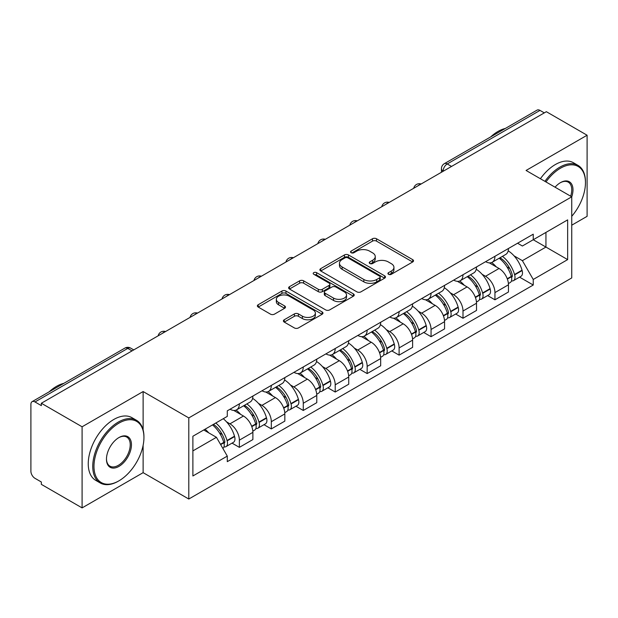 <?xml version="1.0" encoding="UTF-8"?>
<svg xmlns="http://www.w3.org/2000/svg" width="618" height="618" viewBox="0 0 618 618"><rect width="100%" height="100%" fill="white"/><g stroke="black" fill="none" stroke-linecap="round" stroke-linejoin="round"><path stroke-width="0.93" d="M388.513 274.299A1.993 1.151 0 0 0 391.325 274.299L412.685 261.97A2.843 1.638 0 0 0 413.519 260.804A2.843 1.638 0 0 0 412.685 259.645L376.501 238.757A2.843 1.638 0 0 0 372.484 238.757L351.124 251.086A1.993 1.151 0 0 0 350.545 251.897A1.993 1.151 0 0 0 351.124 252.716A1.993 1.151 0 0 0 353.944 252.716L356.702 251.117A9.1 5.253 0 0 1 369.572 251.117L372.584 252.855A9.1 5.253 0 0 1 375.25 256.57A9.1 5.253 0 0 1 372.584 260.286L369.819 261.877A1.993 1.151 0 0 0 369.24 262.696A1.993 1.151 0 0 0 369.819 263.507A1.993 1.151 0 0 0 372.639 263.507L375.396 261.908A9.1 5.253 0 0 1 388.266 261.908L391.279 263.654A9.1 5.253 0 0 1 393.944 267.362A9.1 5.253 0 0 1 391.279 271.078L388.513 272.677A1.993 1.151 0 0 0 387.934 273.488A1.993 1.151 0 0 0 388.513 274.299L388.513 272.677M284.241 319.761A2.843 1.638 0 0 0 283.407 320.92A2.843 1.638 0 0 0 284.241 322.086L294.392 327.942A2.843 1.638 0 0 0 298.409 327.942L322.132 314.253A2.843 1.638 0 0 0 322.967 313.087A2.843 1.638 0 0 0 322.132 311.928L285.949 291.039A2.843 1.638 0 0 0 281.932 291.039L258.208 304.736A2.843 1.638 0 0 0 257.374 305.895A2.843 1.638 0 0 0 258.208 307.053L270.468 314.137A2.843 1.638 0 0 0 274.492 314.137L284.643 308.274A2.843 1.638 0 0 0 285.477 307.115A2.843 1.638 0 0 0 284.643 305.949L278.563 302.441A7.601 4.388 0 0 1 276.331 299.336A7.601 4.388 0 0 1 281.028 295.28A7.601 4.388 0 0 1 289.317 296.231L313.133 309.981A7.601 4.388 0 0 1 315.365 313.087A7.601 4.388 0 0 1 310.669 317.142A7.601 4.388 0 0 1 302.38 316.192L298.409 313.905A2.843 1.638 0 0 0 294.392 313.905L284.241 319.761L284.241 322.086M188.791 417.915L143.121 391.549L82.094 426.783L41.344 403.253L546.351 111.696L587.1 135.226L526.072 170.46L571.743 196.825L188.791 417.915L188.791 499.027L571.743 277.93L571.743 196.825A17.667 10.197 -60 0 0 560.48 182.634L560.48 182.634A17.667 10.197 -60 0 0 555.057 187.192M356.903 291.851A2.843 1.638 0 0 0 360.927 291.851L384.643 278.154A2.843 1.638 0 0 0 385.477 276.995A2.843 1.638 0 0 0 384.643 275.837L348.459 254.948A2.843 1.638 0 0 0 344.442 254.948L320.727 268.645A2.843 1.638 0 0 0 319.892 269.803A2.843 1.638 0 0 0 320.727 270.962L356.903 291.851M314.585 274.732A1.993 1.151 0 0 1 316.601 275.01L316.601 272.646L353.388 293.882A2.843 1.638 0 0 1 354.222 295.041A2.843 1.638 0 0 1 353.388 296.207L329.672 309.896A2.843 1.638 0 0 1 325.647 309.896L289.463 289.008L289.463 286.69A2.843 1.638 0 0 0 288.637 287.849A2.843 1.638 0 0 0 289.463 289.008M289.463 286.69L299.614 280.827A2.843 1.638 0 0 1 303.639 280.827L318.309 289.301A2.843 1.638 0 0 0 322.333 289.301L329.062 285.408A2.843 1.638 0 0 0 329.896 284.249A2.843 1.638 0 0 0 329.062 283.09L313.789 274.268A1.993 1.151 0 0 1 313.202 273.457A1.993 1.151 0 0 1 314.431 272.399A1.993 1.151 0 0 1 316.601 272.646M82.094 426.783L82.094 507.896L41.344 484.365L41.344 482.001L34.994 478.332A5.794 3.345 -120 0 1 30.9 471.24L30.9 404.319A5.794 3.345 -120 0 1 32.097 401.669L124.867 348.112A5.794 3.345 60 0 1 127.764 348.397L34.994 401.955A5.794 3.345 -120 0 0 32.097 401.669M571.743 225.199L587.1 216.331L587.1 135.226M82.094 507.896L143.121 472.662L188.791 499.027M41.344 403.253L41.344 405.624L34.994 401.955M451.534 166.435L447.231 163.955A5.794 3.345 60 0 0 444.334 163.67L537.104 110.104A5.794 3.345 60 0 1 540.001 110.398L447.231 163.955A5.794 3.345 120 0 0 443.137 171.047L443.137 171.286M544.296 112.878L540.001 110.398M494.948 256.292A13.326 7.694 60 0 1 492.191 262.271L505.702 254.469A13.326 7.694 -120 0 0 508.459 248.49M482.117 274.307L485.524 276.277A13.326 7.694 60 0 1 494.948 292.592L508.459 284.79A13.326 7.694 -120 0 0 499.043 268.475L489.371 262.889M508.459 284.79L508.459 291.997L494.948 299.807L487.617 295.574M492.191 262.271A13.326 7.694 60 0 1 485.632 261.669M494.948 292.592L494.948 299.807M462.998 274.74A13.326 7.694 60 0 1 460.24 280.719L473.759 272.917A13.326 7.694 -120 0 0 476.517 266.937M455.667 314.014L462.998 318.247L476.517 310.445L476.517 303.229A13.326 7.694 -120 0 0 467.092 286.914L457.42 281.329M460.24 280.719A13.326 7.694 60 0 1 453.682 280.116M450.174 292.754L453.581 294.716A13.326 7.694 60 0 1 462.998 311.032L462.998 318.247M431.055 293.179A13.326 7.694 60 0 1 428.297 299.158L441.808 291.356A13.326 7.694 -120 0 0 444.566 285.377M423.724 332.461L431.055 336.694L444.566 328.892L444.566 321.677A13.326 7.694 -120 0 0 435.149 305.362L425.478 299.776M428.297 299.158A13.326 7.694 60 0 1 421.739 298.564M418.224 311.194L421.63 313.164A13.326 7.694 60 0 1 431.055 329.479L431.055 336.694M399.104 311.626A13.326 7.694 60 0 1 396.347 317.606L409.865 309.803A13.326 7.694 -120 0 0 412.623 303.824M391.773 350.908L399.104 355.134L412.623 347.331L412.623 340.124A13.326 7.694 -120 0 0 403.199 323.801L393.527 318.216M396.347 317.606A13.326 7.694 60 0 1 389.788 317.003M386.281 329.641L389.688 331.611A13.326 7.694 60 0 1 399.104 347.926L399.104 355.134M367.162 330.074A13.326 7.694 60 0 1 364.404 336.053L377.915 328.251A13.326 7.694 -120 0 0 380.673 322.264M359.83 369.348L367.162 373.581L380.673 365.779L380.673 358.564A13.326 7.694 -120 0 0 371.256 342.248L361.584 336.663M364.404 336.053A13.326 7.694 60 0 1 357.845 335.45M354.33 348.081L357.737 350.051A13.326 7.694 60 0 1 367.162 366.366L367.162 373.581M335.211 348.513A13.326 7.694 60 0 1 332.453 354.493L345.972 346.69A13.326 7.694 -120 0 0 348.73 340.711M327.88 387.795L335.211 392.028L348.73 384.218L348.73 377.011A13.326 7.694 -120 0 0 339.305 360.696L329.633 355.111M332.453 354.493A13.326 7.694 60 0 1 325.895 353.89M322.387 366.528L325.794 368.498A13.326 7.694 60 0 1 335.211 384.813L335.211 392.028M303.268 366.961A13.326 7.694 60 0 1 300.51 372.94L314.021 365.138A13.326 7.694 -120 0 0 316.779 359.158M295.937 406.235L303.268 410.468L316.779 402.666L316.779 395.45A13.326 7.694 -120 0 0 307.362 379.135L297.691 373.55M300.51 372.94A13.326 7.694 60 0 1 293.952 372.337M290.437 384.975L293.844 386.938A13.326 7.694 60 0 1 303.268 403.26L303.268 410.468M271.317 385.4A13.326 7.694 60 0 1 268.56 391.387L282.078 383.577A13.326 7.694 -120 0 0 284.836 377.598M263.986 424.682L271.317 428.915L284.836 421.113L284.836 413.898A13.326 7.694 -120 0 0 275.412 397.583L265.74 391.997M268.56 391.387A13.326 7.694 60 0 1 262.001 390.785M258.494 403.415L261.901 405.385A13.326 7.694 60 0 1 271.317 421.7L271.317 428.915M239.375 403.848A13.326 7.694 60 0 1 236.617 409.827L250.128 402.024A13.326 7.694 -120 0 0 252.886 396.045M232.044 443.129L239.375 447.355L252.886 439.552L252.886 432.345A13.326 7.694 -120 0 0 243.469 416.022L233.797 410.437M236.617 409.827A13.326 7.694 60 0 1 230.058 409.224M226.543 421.862L229.95 423.832A13.326 7.694 60 0 1 239.375 440.147L239.375 447.355M517.575 243.229L522.388 246.01L567.648 219.877L545.941 232.414L545.941 247.069L522.388 260.665L514.068 255.86M192.886 450.901L216.439 437.305L227.293 456.107L192.886 475.968L192.886 436.246L227.293 416.377L227.293 410.823L533.241 234.183L533.241 239.738L567.648 259.606L533.241 279.467L522.388 260.665M567.648 219.877L567.648 259.606M227.293 456.107L227.293 461.661L533.241 285.022L533.241 279.467M143.121 391.549L143.121 429.889M143.121 445.346L143.121 472.662M216.439 437.305L203.739 429.974M519.56 277.127L533.241 285.022M389.309 274.577L391.279 273.442A9.1 5.253 0 0 0 393.944 269.726L393.944 267.362M375.25 256.57L375.25 258.934A9.1 5.253 0 0 1 372.584 262.65L370.615 263.786M412.646 261.993L376.501 241.12A2.843 1.638 0 0 0 372.484 241.12L351.92 252.994M384.605 278.177L348.459 257.312A2.843 1.638 0 0 0 344.442 257.312L320.765 270.985M379.622 277.806A1.993 1.151 0 0 0 380.201 276.995A1.993 1.151 0 0 0 379.622 276.184L347.857 257.845A1.993 1.151 0 0 0 345.045 257.845L342.133 259.529A9.1 5.253 0 0 0 339.467 263.245A9.1 5.253 0 0 0 342.133 266.961L363.84 279.49A9.1 5.253 0 0 0 376.702 279.49L379.622 277.806L379.622 280.17A1.993 1.151 0 0 0 380.201 279.359L380.201 276.995M339.467 263.245L339.467 265.609A9.1 5.253 0 0 0 342.133 269.324L342.133 266.961M379.622 280.17L376.702 281.854A9.1 5.253 0 0 1 363.84 281.854L342.133 269.324M289.502 289.031L299.614 283.191L299.614 280.827M329.896 284.249L329.896 286.613A2.843 1.638 0 0 1 329.062 287.772L322.333 291.665A2.843 1.638 0 0 1 318.309 291.665L303.639 283.191A2.843 1.638 0 0 0 299.614 283.191M316.601 275.01L353.349 296.223M333.535 298.092A7.601 4.388 0 0 0 341.824 299.042A7.601 4.388 0 0 0 346.52 294.987A7.601 4.388 0 0 0 344.296 291.881L335.898 287.038A2.843 1.638 0 0 0 331.881 287.038L325.145 290.923A2.843 1.638 0 0 0 324.311 292.082A2.843 1.638 0 0 0 325.145 293.241L333.535 298.092L333.535 300.456A7.601 4.388 0 0 0 341.824 301.406A7.601 4.388 0 0 0 346.52 297.351L346.52 294.987M324.311 292.082L324.311 294.446A2.843 1.638 0 0 0 325.145 295.613L325.145 293.241M333.535 300.456L325.145 295.613M315.365 313.087L315.365 315.45A7.601 4.388 0 0 1 310.669 319.514A7.601 4.388 0 0 1 302.38 318.556L298.409 316.269A2.843 1.638 0 0 0 294.392 316.269L284.28 322.102M276.331 299.336L276.331 301.7A7.601 4.388 0 0 0 278.563 304.805L278.563 302.441M284.604 308.297L278.563 304.805M322.094 314.268L285.949 293.403A2.843 1.638 0 0 0 281.932 293.403L258.247 307.076M499.977 257.776A18.246 10.537 60 0 1 500.062 257.83A18.246 10.537 60 0 1 512.075 274.207L512.175 274.585A3.546 2.047 60 0 1 511.619 277.366A3.546 2.047 60 0 1 511.542 277.412M499.174 258.239A22.009 12.708 60 0 1 511.271 276.401L511.38 276.779A7.316 4.226 60 0 1 510.221 282.519L508.405 283.569M511.472 280.904A7.316 4.226 -120 0 0 513.504 280.626A7.316 4.226 -120 0 0 514.655 274.886L514.547 274.508A22.009 12.708 -120 0 0 502.449 256.346M508.189 250.831A22.009 12.708 60 0 1 522.025 270.19L522.133 270.568A7.316 4.226 60 0 1 520.974 276.316L513.504 280.626M491.665 262.526A22.009 12.708 60 0 1 496.262 266.868M506.969 266.899L509.773 268.521M468.027 276.223A18.246 10.537 60 0 1 468.12 276.277A18.246 10.537 60 0 1 480.124 292.646L480.232 293.025A3.546 2.047 60 0 1 479.668 295.813A3.546 2.047 60 0 1 479.591 295.852M467.231 276.686A22.009 12.708 60 0 1 479.329 294.84L479.429 295.219A7.316 4.226 60 0 1 478.278 300.966L476.463 302.017M479.529 299.344A7.316 4.226 -120 0 0 481.553 299.073A7.316 4.226 -120 0 0 482.712 293.334L482.604 292.955A22.009 12.708 -120 0 0 470.507 274.794M476.239 269.27A22.009 12.708 60 0 1 490.074 288.637L490.182 289.015A7.316 4.226 60 0 1 489.031 294.755L481.553 299.073M459.722 280.974A22.009 12.708 60 0 1 464.319 285.315M475.018 285.346L477.83 286.961M436.084 294.67A18.246 10.537 60 0 1 436.169 294.716A18.246 10.537 60 0 1 448.181 311.093L448.282 311.472A3.546 2.047 60 0 1 447.726 314.253A3.546 2.047 60 0 1 447.648 314.299M435.281 295.126A22.009 12.708 60 0 1 447.378 313.287L447.486 313.666A7.316 4.226 60 0 1 446.327 319.406L444.512 320.456M447.579 317.791A7.316 4.226 -120 0 0 449.61 317.513A7.316 4.226 -120 0 0 450.761 311.773L450.653 311.395A22.009 12.708 -120 0 0 438.556 293.233M444.296 287.718A22.009 12.708 60 0 1 458.131 307.084L458.239 307.463A7.316 4.226 60 0 1 457.081 313.202L449.61 317.513M427.772 299.421A22.009 12.708 60 0 1 432.368 303.755M443.075 303.786L445.879 305.408M404.133 313.11A18.246 10.537 60 0 1 404.226 313.164A18.246 10.537 60 0 1 416.231 329.533L416.339 329.912A3.546 2.047 60 0 1 415.775 332.7A3.546 2.047 60 0 1 415.698 332.739M403.338 313.573A22.009 12.708 60 0 1 415.435 331.735L415.535 332.113A7.316 4.226 60 0 1 414.384 337.853L412.569 338.903M415.636 336.238A7.316 4.226 -120 0 0 417.66 335.96A7.316 4.226 -120 0 0 418.819 330.221L418.71 329.842A22.009 12.708 -120 0 0 406.613 311.681M412.345 306.165A22.009 12.708 60 0 1 426.181 325.524L426.289 325.902A7.316 4.226 60 0 1 425.138 331.642L417.66 335.96M395.829 317.861A22.009 12.708 60 0 1 400.425 322.202M411.125 322.233L413.936 323.855M372.19 331.557A18.246 10.537 60 0 1 372.275 331.611A18.246 10.537 60 0 1 384.288 347.98L384.388 348.359A3.546 2.047 60 0 1 383.832 351.148A3.546 2.047 60 0 1 383.755 351.186M371.387 332.013A22.009 12.708 60 0 1 383.484 350.174L383.593 350.553A7.316 4.226 60 0 1 382.434 356.3L380.618 357.343M383.685 354.678A7.316 4.226 -120 0 0 385.717 354.408A7.316 4.226 -120 0 0 386.868 348.66L386.76 348.282A22.009 12.708 -120 0 0 374.662 330.128M380.402 324.604A22.009 12.708 60 0 1 394.238 343.971L394.346 344.35A7.316 4.226 60 0 1 393.187 350.089L385.717 354.408M363.878 336.308A22.009 12.708 60 0 1 368.475 340.649M379.182 340.672L381.986 342.295M340.24 349.997A18.246 10.537 60 0 1 340.333 350.051A18.246 10.537 60 0 1 352.337 366.428L352.445 366.806A3.546 2.047 60 0 1 351.881 369.587A3.546 2.047 60 0 1 351.804 369.634M339.444 350.46A22.009 12.708 60 0 1 351.542 368.622L351.65 369A7.316 4.226 60 0 1 350.491 374.74L348.676 375.79M351.742 373.125A7.316 4.226 -120 0 0 353.766 372.847A7.316 4.226 -120 0 0 354.925 367.107L354.817 366.729A22.009 12.708 -120 0 0 342.72 348.567M348.452 343.052A22.009 12.708 60 0 1 362.287 362.411L362.395 362.789A7.316 4.226 60 0 1 361.244 368.537L353.766 372.847M331.936 354.747A22.009 12.708 60 0 1 336.532 359.089M347.231 359.12L350.043 360.742M571.743 216.308A35.334 20.402 120 0 0 585.462 182.634A35.334 20.402 120 0 0 560.48 168.212A35.334 20.402 120 0 0 545.972 181.947M544.921 181.337A36.199 20.904 -60 0 1 559.862 167.146A36.199 20.904 -60 0 1 577.961 165.354A36.199 20.904 -60 0 1 585.462 181.924L585.462 182.634M570.653 196.2A16.794 9.695 120 0 0 568.259 182.155A16.794 9.695 120 0 0 560.163 182.82M490.7 136.895A36.199 20.904 -60 0 1 498.015 131.441A36.199 20.904 -60 0 1 505.339 128.451M540.41 178.733A36.199 20.904 -60 0 1 555.358 164.542A36.199 20.904 -60 0 1 573.458 162.75L577.961 165.354M118.957 423.121A35.334 20.402 120 0 0 93.975 466.389A35.334 20.402 120 0 0 118.957 480.819L118.347 481.175A36.199 20.904 -60 0 1 100.24 482.967A36.199 20.904 -60 0 1 94.693 453.96A36.199 20.904 -60 0 1 118.347 422.055A36.199 20.904 -60 0 1 136.447 420.263A36.199 20.904 -60 0 1 143.94 436.833L143.94 437.544A35.334 20.402 120 0 0 118.957 423.121M118.957 437.544L118.957 437.544A17.667 10.197 -60 0 1 131.449 444.759A17.667 10.197 -60 0 1 118.957 466.389A17.667 10.197 -60 0 1 106.466 459.182A17.667 10.197 -60 0 1 118.957 437.544L118.957 437.544M106.474 458.819A16.794 9.695 120 0 0 109.942 466.157A16.794 9.695 120 0 0 118.347 465.331A16.794 9.695 120 0 0 129.316 450.53A16.794 9.695 120 0 0 126.744 437.065A16.794 9.695 120 0 0 118.648 437.729M49.185 391.804A36.199 20.904 -60 0 1 56.501 386.35A36.199 20.904 -60 0 1 63.816 383.361M100.24 482.967L95.736 480.364A36.199 20.904 -60 0 1 90.189 451.356A36.199 20.904 -60 0 1 113.836 419.452A36.199 20.904 -60 0 1 131.935 417.66L136.447 420.263M118.347 481.175L118.957 480.819A35.334 20.402 120 0 0 143.94 437.544M308.297 368.444A18.246 10.537 60 0 1 308.382 368.498A18.246 10.537 60 0 1 320.394 384.867L320.495 385.246A3.546 2.047 60 0 1 319.939 388.034A3.546 2.047 60 0 1 319.861 388.073M307.494 368.907A22.009 12.708 60 0 1 319.591 387.061L319.699 387.44A7.316 4.226 60 0 1 318.54 393.187L316.725 394.238M319.792 391.565A7.316 4.226 -120 0 0 321.824 391.294A7.316 4.226 -120 0 0 322.975 385.555L322.866 385.176A22.009 12.708 -120 0 0 310.769 367.015M316.509 361.491A22.009 12.708 60 0 1 330.344 380.858L330.452 381.236A7.316 4.226 60 0 1 329.294 386.976L321.824 391.294M299.985 373.195A22.009 12.708 60 0 1 304.581 377.536M315.288 377.567L318.092 379.182M276.346 386.891A18.246 10.537 60 0 1 276.439 386.938A18.246 10.537 60 0 1 288.444 403.315L288.552 403.693A3.546 2.047 60 0 1 287.988 406.474A3.546 2.047 60 0 1 287.911 406.52M275.551 387.347A22.009 12.708 60 0 1 287.648 405.508L287.756 405.887A7.316 4.226 60 0 1 286.597 411.627L284.782 412.677M287.849 410.012A7.316 4.226 -120 0 0 289.873 409.734A7.316 4.226 -120 0 0 291.032 403.994L290.923 403.616A22.009 12.708 -120 0 0 278.826 385.454M284.558 379.939A22.009 12.708 60 0 1 298.394 399.305L298.502 399.684A7.316 4.226 60 0 1 297.351 405.423L289.873 409.734M268.042 391.642A22.009 12.708 60 0 1 272.638 395.976M283.338 396.007L286.149 397.629M244.404 405.331A18.246 10.537 60 0 1 244.489 405.385A18.246 10.537 60 0 1 256.501 421.754L256.601 422.133A3.546 2.047 60 0 1 256.045 424.921A3.546 2.047 60 0 1 255.968 424.96M243.6 405.794A22.009 12.708 60 0 1 255.697 423.956L255.806 424.334A7.316 4.226 60 0 1 254.647 430.074L252.832 431.125M255.898 428.459A7.316 4.226 -120 0 0 257.93 428.181A7.316 4.226 -120 0 0 259.081 422.442L258.973 422.063A22.009 12.708 -120 0 0 246.876 403.902M252.615 398.386A22.009 12.708 60 0 1 266.451 417.745L266.559 418.123A7.316 4.226 60 0 1 265.4 423.863L257.93 428.181M236.091 410.082A22.009 12.708 60 0 1 240.688 414.423M251.395 414.454L254.199 416.076M213.434 424.381A18.246 10.537 60 0 1 224.55 440.201L224.658 440.58A3.546 2.047 60 0 1 224.095 443.369A3.546 2.047 60 0 1 224.017 443.407M212.515 424.914A22.009 12.708 60 0 1 223.755 442.395L223.863 442.774A7.316 4.226 60 0 1 222.851 448.421M223.955 446.899A7.316 4.226 -120 0 0 225.979 446.629A7.316 4.226 -120 0 0 227.138 440.881L227.03 440.503A22.009 12.708 -120 0 0 215.79 423.021M223.26 418.703A22.009 12.708 60 0 1 234.5 436.192L234.608 436.571A7.316 4.226 60 0 1 233.457 442.31L225.979 446.629M205.037 429.232A22.009 12.708 60 0 1 208.745 432.87M219.444 432.894L222.256 434.516M443.338 171.163L443.137 171.047A5.794 3.345 0 0 1 441.437 168.683L441.437 172.26M271.317 421.7L284.836 413.898M303.268 403.26L316.779 395.45M335.211 384.813L348.73 377.011M367.162 366.366L380.673 358.564M399.104 347.926L412.623 340.124M431.055 329.479L444.566 321.677M462.998 311.032L476.517 303.229M239.375 440.147L252.886 432.345M229.95 423.832L243.469 416.022M261.901 405.385L275.412 397.583M293.844 386.938L307.362 379.135M325.794 368.498L339.305 360.696M357.737 350.051L371.256 342.248M389.688 331.611L403.199 323.801M421.63 313.164L435.149 305.362M453.581 294.716L467.092 286.914M485.524 276.277L499.043 268.475M420.657 184.257A5.794 3.345 120 0 0 418.1 185.74M388.714 202.704A5.794 3.345 120 0 0 386.157 204.179M356.764 221.151A5.794 3.345 120 0 0 354.207 222.627M324.821 239.591A5.794 3.345 120 0 0 322.264 241.066M292.87 258.038A5.794 3.345 120 0 0 290.313 259.514M260.927 276.485A5.794 3.345 120 0 0 258.37 277.961M228.977 294.925A5.794 3.345 120 0 0 226.42 296.401M197.034 313.372A5.794 3.345 120 0 0 194.477 314.848M165.083 331.812A5.794 3.345 120 0 0 162.526 333.287M132.067 350.877L127.764 348.397A5.794 3.345 120 0 1 130.661 348.112A5.794 5.794 0 0 0 124.867 348.112M391.279 273.442L391.279 271.078M369.819 263.507L369.819 261.877M372.584 262.65L372.584 260.286M351.124 252.716L351.124 251.086M372.484 241.12L372.484 238.757M376.501 241.12L376.501 238.757M412.685 261.97L412.685 259.645M320.727 270.962L320.727 268.645M344.442 257.312L344.442 254.948M348.459 257.312L348.459 254.948M384.643 278.154L384.643 275.837M363.84 281.854L363.84 279.49M376.702 281.854L376.702 279.49M303.639 283.191L303.639 280.827M318.309 291.665L318.309 289.301M322.333 291.665L322.333 289.301M329.062 287.772L329.062 285.408M353.388 296.207L353.388 293.882M294.392 316.269L294.392 313.905M298.409 316.269L298.409 313.905M302.38 318.556L302.38 316.192M284.643 308.274L284.643 305.949M258.208 307.053L258.208 304.736M281.932 293.403L281.932 291.039M285.949 293.403L285.949 291.039M322.132 314.253L322.132 311.928M507.378 279.089L511.38 276.779M514.655 274.886L522.133 270.568M514.547 274.508L522.025 270.19M511.264 276.37L512.353 275.744M507.239 278.726L511.271 276.401M475.427 297.536L479.429 295.219M482.712 293.334L490.182 289.015M482.604 292.955L490.074 288.637M475.296 297.173L480.41 294.191M443.485 315.976L447.486 313.666M450.761 311.773L458.239 307.463M450.653 311.395L458.131 307.084M447.37 313.264L448.459 312.631M443.345 315.613L447.378 313.287M411.534 334.423L415.535 332.113M418.819 330.221L426.289 325.902M418.71 329.842L426.181 325.524M415.427 331.704L416.517 331.078M411.403 334.06L415.435 331.735M379.591 352.863L383.593 350.553M386.868 348.66L394.346 344.35M386.76 348.282L394.238 343.971M383.477 350.151L384.566 349.518M379.452 352.507L383.484 350.174M347.64 371.31L351.65 369M354.925 367.107L362.395 362.789M354.817 366.729L362.287 362.411M351.534 368.591L352.623 367.965M347.509 370.947L351.542 368.622M315.698 389.757L319.699 387.44M322.975 385.555L330.452 381.236M322.866 385.176L330.344 380.858M319.583 387.038L320.672 386.412M315.559 389.394L319.591 387.061M283.747 408.197L287.756 405.887M291.032 403.994L298.502 399.684M290.923 403.616L298.394 399.305M287.64 405.485L288.73 404.852M283.616 407.834L287.648 405.508M251.804 426.644L255.806 424.334M259.081 422.442L266.559 418.123M258.973 422.063L266.451 417.745M255.69 423.925L256.779 423.299M251.665 426.281L255.697 423.956M220.657 444.62L223.863 442.774M227.138 440.881L234.608 436.571M227.03 440.503L234.5 436.192M223.747 442.372L224.836 441.739M220.471 444.296L223.755 442.395M421.152 183.979A5.794 5.794 0 0 0 413.72 188.266M389.201 202.418A5.794 5.794 0 0 0 381.769 206.713M357.258 220.865A5.794 5.794 0 0 0 349.827 225.153M325.307 239.313A5.794 5.794 0 0 0 317.876 243.6M293.365 257.752A5.794 5.794 0 0 0 285.933 262.047M261.414 276.2A5.794 5.794 0 0 0 253.983 280.487M229.471 294.639A5.794 5.794 0 0 0 222.04 298.934M197.521 313.087A5.794 5.794 0 0 0 190.089 317.374M165.578 331.534A5.794 5.794 0 0 0 158.146 335.821M133.758 349.896L130.661 348.112M444.334 163.67A5.794 5.794 0 0 0 441.437 168.683"/></g></svg>
